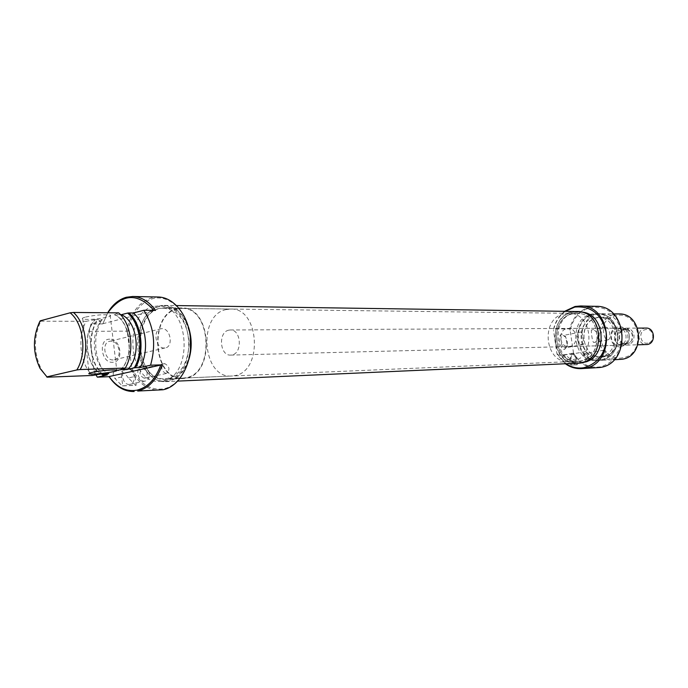 <?xml version="1.0" encoding="UTF-8"?>
<svg xmlns="http://www.w3.org/2000/svg" width="688" height="688" viewBox="0 0 688 688"><rect width="100%" height="100%" fill="white"/><g stroke="black" fill="none" stroke-linecap="round" stroke-linejoin="round"><path stroke-width="0.52" stroke-dasharray="3.44 2.58" d="M620.825 346.563C632.186 344.972 629.004 324.237 617.833 326.912C606.592 328.606 609.697 349.083 620.825 346.563M617.368 328.322L618.624 328.193C627.637 327.694 628.901 343.983 619.94 345.178L618.873 345.29C609.809 345.944 608.364 329.612 617.368 328.322M565.235 311.337C559.129 315.938 555.216 322.285 553.487 330.386L553.582 328.959C555.414 321.588 559.095 315.715 564.607 311.329M573.517 353.013L570.12 330.274C573.095 317.925 580.122 310.297 591.19 307.398C607.289 306.022 617.609 314.235 622.158 332.037C623.165 350.562 615.829 362.18 600.177 366.893C588.816 368.243 579.932 363.617 573.517 353.013L573.431 354.432C579.253 363.47 587.122 367.934 597.046 367.822M596.143 306.332L590.82 306.814C580.001 309.6 572.932 316.953 569.612 328.873L553.582 328.959M585.789 353.494C588.137 355.455 588.489 357.597 586.838 359.919L586.752 359.927C584.404 357.975 584.052 355.834 585.703 353.503L585.789 353.494M603.84 350.175C606.162 352.161 606.515 354.32 604.898 356.659L604.821 356.668C602.49 354.681 602.129 352.523 603.754 350.183L603.84 350.175M572.803 353.942C576.553 357.038 577.103 360.426 574.446 364.107L574.317 364.115C570.558 361.037 569.999 357.648 572.657 353.95L572.803 353.942M585.505 351.594C589.238 354.716 589.788 358.13 587.165 361.819L587.045 361.828C583.295 358.723 582.736 355.318 585.359 351.602L585.505 351.594M564.581 349.444L567.239 346.374L567.394 342.013L565.416 336.372L562.302 334.162C557.177 333.835 559.568 349.968 564.581 349.444M563.24 335.46L565.76 337.249L567.247 345.376L565.089 347.87C561.167 348.291 559.077 335.735 563.025 335.477L563.24 335.46M593.744 342.469L593.942 342.452C600.615 341.781 598.104 329.027 591.852 329.905L591.646 329.913C590.665 329.492 592.299 342.495 593.744 342.469M605.81 327.187C609.611 326.86 611.735 339.58 607.917 339.82L607.728 339.838C603.935 340.233 601.776 327.428 605.603 327.204L605.81 327.187M581.162 331.977C582.65 332.02 584.293 344.826 583.226 344.473L583.046 344.49C576.819 345.436 574.205 332.7 580.939 331.994L581.162 331.977M601.252 359.807C575.83 365.38 568.83 318.441 594.389 314.373C620.008 307.957 627.404 356.281 601.252 359.807M594.054 314.038C569.587 317.813 573.887 362.559 598.577 360.417L601.02 360.151C625.194 357.124 622.167 312.679 597.889 313.676L594.054 314.038M622.545 357.82C598.723 363.015 592.17 319.456 616.121 315.706C640.107 309.781 647.012 354.535 622.545 357.82M619.002 313.943L615.227 314.296C591.13 317.976 595.369 361.621 619.673 359.523M597.709 317.512C575.675 320.978 581.713 361.406 603.608 356.565C626.089 353.503 619.742 312.051 597.709 317.512M605.113 359.979L602.671 360.245C578.058 362.378 573.766 317.847 598.164 314.089L601.991 313.728C626.192 312.73 629.219 356.96 605.113 359.979M571.909 361.381L569.415 361.656C544.234 363.857 539.839 317.598 564.788 313.685L568.701 313.315C593.477 312.266 596.582 358.267 571.909 361.381M580.19 361.028L577.714 361.303C552.67 363.488 548.302 317.658 573.121 313.78L577.008 313.418C601.647 312.386 604.726 357.941 580.19 361.028M567.007 328.554L568.314 328.425C577.645 327.901 578.969 345.187 569.681 346.442L568.58 346.563C559.181 347.251 557.684 329.93 567.007 328.554M600.753 356.522L598.603 356.762C577.808 358.491 574.256 320.771 594.879 317.632L598.027 317.331C618.529 316.411 621.169 353.924 600.753 356.522M603.591 356.418L601.441 356.651C580.689 358.379 577.146 320.78 597.726 317.658L600.865 317.357C621.324 316.437 623.964 353.821 603.591 356.418M599.171 360.228L596.72 360.495C572.003 362.645 567.695 317.804 592.187 314.012L596.032 313.659C620.344 312.653 623.38 357.192 599.171 360.228M580.414 362.516L577.825 362.8C551.208 365.156 546.521 316.454 572.898 312.309L577.077 311.922C603.238 310.856 606.472 359.256 580.414 362.516M582.117 362.542L580.509 362.679C553.935 365.036 549.256 316.48 575.589 312.352L581.369 312.051M565.39 363.763L557.443 354.982L556.927 353.555L553.487 330.386M573.431 354.432L557.443 354.982M571.049 365.053L564.925 360.177C562.612 357.425 562.225 355.644 563.756 354.853C565.906 355.249 568.271 356.943 570.851 359.936L576.957 364.786L571.049 365.053L576.957 364.786M556.927 353.555L566.018 363.737M569.612 328.873L570.12 330.274M577.37 364.709L576.501 358.912C575.753 355.249 574.428 353.357 572.528 353.228C570.894 353.778 570.249 355.756 570.593 359.145L571.47 364.984M177.392 308.972C148.195 314.708 153.476 380.911 183.017 378.099L185.949 377.729C215.12 373.541 211.233 306.771 181.985 308.422L177.392 308.972M226.154 309.566C197.267 315.07 202.47 378.77 231.684 376.026L234.582 375.665C263.409 371.606 259.6 307.467 230.695 309.041L226.154 309.566M228.777 330.163C217.95 332.055 219.747 355.997 230.661 355.103L231.942 354.948C242.761 353.254 241.161 329.26 230.291 329.982L228.777 330.163M620.748 328.305C611.761 329.595 613.206 345.858 622.244 345.204L623.311 345.092C632.246 343.905 630.982 327.686 621.995 328.176L620.748 328.305M627.267 329.234L632.109 333.396L632.676 335.383L632.203 339.691L629.4 343.174L621.918 344.37C616.809 340.56 616.095 335.916 619.793 330.455L627.852 328.907L631.687 333.026L632.315 335.254L631.79 340.078L629.993 342.882L624.807 344.026C621.883 343.209 620.094 341.162 619.441 337.877C619.08 334.531 620.163 331.943 622.683 330.111L627.267 329.234M625.203 328.279L626.458 328.159C630.475 328.477 632.977 330.833 633.958 335.219C634.276 340.388 632.212 343.639 627.757 344.98L626.708 345.092C622.606 344.834 620.06 342.478 619.054 338.023C618.736 332.897 620.782 329.647 625.203 328.279M647.838 343.114C640.046 344.869 637.871 330.704 645.748 329.543C653.557 327.712 655.767 341.996 647.838 343.114M646.135 328.073L644.905 328.185C636.082 329.44 637.492 345.23 646.376 344.593M622.055 328.236L627.852 328.907M621.995 328.236C630.922 327.746 632.177 343.854 623.302 345.041L627.817 342.925L629.993 342.882M621.918 344.37L619.725 344.421L627.817 342.925M619.793 330.455L617.6 330.472L625.676 328.924M619.725 344.421L622.244 345.144C613.257 345.797 611.83 329.638 620.757 328.357L617.6 330.472M576.587 313.418C549.961 312.619 550.108 362.06 576.716 361.32L577.714 361.303C603.909 361.492 603.187 312.455 577.008 313.418L576.587 313.418M163.83 308.207C132.337 307.192 132.715 379.57 164.183 378.856L165.369 378.847C179.972 376.164 187.91 364.27 189.174 343.174C187.282 322.122 179 310.469 164.329 308.207L163.83 308.207M188.4 326.895C183.137 313.298 175.148 306.134 164.423 305.395L163.813 305.395C149.485 305.558 137.437 323.377 137.643 343.407C137.643 363.436 149.872 381.367 164.2 381.659L165.55 381.651C176.257 380.602 184.031 373.206 188.882 359.454M577.094 311.518L576.578 311.518C547.863 310.692 548.018 363.986 576.725 363.221L577.86 363.204M158.231 297.018L151.824 297.784C138.864 302.075 130.445 313.195 126.575 331.143L127.495 333.25C130.961 314.665 139.329 303.141 152.59 298.669C169.291 294 187.239 311.372 190.206 336.054C193.431 360.675 180.669 385.572 163.684 388.84C150.01 390.689 139.329 383.586 131.64 367.521L131.236 369.671C138.202 383.371 147.653 390.216 159.607 390.208M144.213 378.245C139.182 375.433 138.675 372.191 142.7 368.51L143.018 368.484C148.032 371.314 148.531 374.556 144.506 378.219L144.213 378.245M165.971 373.515C160.949 370.651 160.433 367.366 164.432 363.66L164.75 363.634C169.755 366.515 170.263 369.8 166.264 373.489L165.971 373.515M129.353 384.411C122.129 385.142 119.746 369.748 126.979 369.069L127.495 369.017C134.702 368.398 137.015 383.663 129.808 384.368L129.353 384.411M144.557 381.126C137.359 381.857 134.943 366.317 142.158 365.646L142.665 365.603C149.864 364.993 152.203 380.395 145.022 381.083L144.557 381.126M128.398 377.927C125.405 373.601 121.587 371.047 116.934 370.273L116.349 370.325C112.712 371.675 112.23 374.392 114.905 378.469L122.215 385.934L135.691 385.306L128.398 377.927L135.123 376.448L136.19 385.203L122.713 385.822L121.647 376.981C121.38 371.967 123.092 368.966 126.764 367.977L127.357 367.925C131.494 368.321 134.083 371.159 135.123 376.448M109.77 339.175C98.074 338.702 100.998 363.221 112.548 362.309C124.089 362.499 121.191 338.505 109.77 339.175M113.142 359.927C104.284 360.658 101.274 342.056 110.106 341.205L110.888 341.145C119.729 340.569 122.636 358.981 113.83 359.858L113.142 359.927M164.32 348.016C155.54 348.696 152.401 329.518 161.155 328.726L161.929 328.666C170.693 328.167 173.72 347.139 165.008 347.965L164.32 348.016M85.622 317.03C96.019 314.88 104.198 314.244 110.157 315.121C111.284 315.637 110.286 316.317 107.173 317.151C96.888 319.275 88.743 319.903 82.758 319.034C81.605 318.535 82.56 317.865 85.622 317.03M177.341 308.542C147.774 314.356 153.132 381.384 183.042 378.538L186.001 378.159C215.533 373.928 211.62 306.323 182.002 307.992L177.341 308.542M159.659 308.327C129.998 314.227 135.39 382.167 165.395 379.294L168.371 378.907C198.015 374.633 194.068 306.065 164.346 307.76L159.659 308.327M190.292 336.733C186.637 317.753 178.011 307.51 164.406 305.997L159.444 306.59C128.321 312.825 134.005 384.102 165.507 381.057L168.586 380.662C180.591 377.153 187.893 366.781 190.481 349.556M153.553 306.513C122.395 312.773 128.097 384.368 159.625 381.315L162.703 380.92C193.853 376.465 189.742 304.148 158.515 305.911L153.553 306.513M102.787 375.08L96.002 365.767C89.689 351.714 89.483 337.567 95.374 323.334L96.38 321.339L100.93 321.348L90.997 323.91L89.173 331.332L93.878 370.952L95.933 374.891M93.878 370.952L131.236 369.671M101.385 373.937C85.837 366.824 81.932 333.594 94.927 319.679L95.254 319.593C82.01 333.345 85.966 367.031 101.712 373.859M120.529 314.7L114.578 314.562C130.539 321.038 134.771 355.696 121.191 369.465M120.856 369.542C134.693 355.963 130.402 320.823 114.242 314.657M118.646 312.851L114.578 314.562M47.223 377.179L41.332 369.301C33.764 353.451 33.531 337.498 40.635 321.442L40.196 320.84M96.38 321.339L94.961 323.635C89.156 337.67 89.363 351.62 95.58 365.483L101.497 373.911M40.747 321.21L86.129 321.313C77.039 337.524 80.178 364.356 92.553 375.467M95.254 319.593L102.314 319.619C89.087 333.293 93.035 366.807 108.773 373.601M102.314 319.619L96.208 321.193M100.93 321.348C91.848 337.378 94.987 363.918 107.337 374.908M89.173 331.332L126.575 331.143M107.818 312.756L102.779 323.91L90.997 323.91M102.779 323.91L107.698 312.756M127.495 333.25L131.64 367.521M94.927 319.679L86.129 321.313M155.531 310.4L153.923 310.383M102.813 323.73L154.069 310.598M122.713 385.822L122.215 385.934M136.19 385.203L135.691 385.306M570.593 359.145L564.925 360.177M576.501 358.912L570.851 359.936M121.647 376.981L114.905 378.469M604.898 356.659L586.838 359.919M587.165 361.819L574.446 364.107M565.76 337.249L565.416 336.372M567.247 345.376L567.239 346.374M607.917 339.82L593.942 342.452M583.226 344.473L565.278 347.853M569.415 361.656L165.369 378.847M568.314 328.425L618.624 328.193M602.671 360.245L614.109 359.755M598.603 356.762L601.441 356.651M596.72 360.495L598.577 360.417M577.825 362.8L580.509 362.679M577.077 311.922L579.76 311.956M596.032 313.659L597.889 313.676M598.027 317.331L600.865 317.357M601.991 313.728L613.421 313.874M568.58 346.563L618.873 345.29M568.701 313.315L164.329 308.207M580.939 331.994L563.025 335.477M605.603 327.204L591.646 329.913M572.528 353.228L563.756 354.853M585.359 351.602L572.657 353.95M603.754 350.183L585.703 353.503M183.017 378.099L231.684 376.026M230.661 355.103L622.244 345.204M626.708 345.092L637.836 344.808M626.458 328.159L637.578 328.107M230.291 329.982L621.995 328.176M181.985 308.422L230.695 309.041M165.55 381.651L177.762 381.1M164.423 305.395L176.635 305.575M164.432 363.66L142.7 368.51M142.158 365.646L126.979 369.069M161.155 328.726L110.106 341.205M110.157 315.121L116.754 370.041M183.042 378.538L165.395 379.294M165.507 381.057L159.625 381.315M40.102 368.493L41.332 369.301M39.422 322.276L40.635 321.442M164.406 305.997L158.515 305.911M182.002 307.992L164.346 307.76M82.758 319.034L89.182 373.292M165.008 347.965L113.83 359.858M126.764 367.977L116.349 370.325M145.022 381.083L129.808 384.368M166.264 373.489L144.506 378.219"/><path stroke-width="1.03" d="M566.018 363.737C571.556 367.418 577.516 368.742 583.888 367.71C599.73 362.911 607.143 351.069 606.128 332.184C601.527 314.038 591.078 305.661 574.798 307.072L565.235 311.337M564.607 311.329L575.013 306.487L580.388 305.997C612.587 304.879 616.353 364.408 584.275 368.286L581.317 368.622C575.564 368.854 570.257 367.237 565.39 363.763M581.317 368.622L599.979 367.487C631.696 363.668 627.981 305.24 596.143 306.332L580.388 305.997M614.109 359.755L622.081 359.256C645.886 356.298 642.91 312.971 619.002 313.943L613.421 313.874M581.369 312.051C606.558 313.074 608.158 359.325 583.089 362.395L582.117 362.542M637.836 344.808L647.417 344.49C656.189 343.329 654.95 327.591 646.135 328.073L637.578 328.107M188.882 359.454C192.115 348.549 191.952 337.696 188.4 326.895M177.762 381.1L577.86 363.204C606.076 363.359 605.302 310.529 577.094 311.518L176.635 305.575M134.143 391.515C124.313 391.696 115.962 386.751 109.091 376.689L109.134 376.551C116.865 387.447 126.119 391.988 136.895 390.191C147.645 387.525 155.6 379.14 160.768 365.036L162.23 364.838C157.002 379.544 148.814 388.281 137.686 391.051L163.133 389.752C179.284 386.587 191.969 364.305 190.61 340.577C189.424 316.824 174.52 297.182 158.231 297.018L132.741 296.476C141.496 296.838 149.09 301.473 155.531 310.4L143.844 310.279L133.377 312.98L128.845 312.937C141.694 323.601 145.116 351.499 135.493 367.727L140.017 367.573C149.64 351.405 146.217 323.601 133.377 312.98M113.701 371.623C116.84 370.901 117.863 370.368 116.754 370.041C110.837 369.637 102.641 370.419 92.183 372.389C89.096 373.111 88.124 373.636 89.259 373.954C95.211 374.341 103.363 373.567 113.701 371.623M109.091 376.689L97.326 377.153L107.337 374.908L102.615 374.986L108.773 373.601L101.712 373.859L92.553 375.467L47.223 377.179L40.102 368.493C32.792 353.193 32.568 337.791 39.422 322.276L40.196 320.84L70.116 312.816L73.427 312.455C86.378 323.566 89.853 352.66 80.161 369.551L125.311 368.063C134.951 351.714 131.511 323.592 118.646 312.851L73.427 312.455M95.933 374.891L97.326 377.153M107.698 312.756C112.643 304.569 118.843 299.409 126.308 297.259L132.741 296.476M162.23 364.838L150.56 365.208C156.245 344.92 154.009 326.611 143.844 310.279M125.311 368.063L120.856 369.542L127.891 369.301C141.711 355.791 137.428 320.84 121.294 314.708L120.529 314.7M127.891 369.301L134.237 367.874C144.136 351.792 140.653 323.472 127.598 313.074L121.294 314.708M140.017 367.573L150.56 365.208M101.497 373.911L102.615 374.986M80.161 369.551L76.841 369.946C87.238 353.443 83.635 323.205 70.116 312.816M76.841 369.946L46.681 376.929M190.481 349.556L190.292 336.733M127.598 313.074L128.845 312.937M135.493 367.727L134.237 367.874M160.768 365.036L109.134 376.551M153.923 310.383C137.72 292.512 122.344 293.303 107.818 312.756M89.182 373.292L89.259 373.954"/></g></svg>
